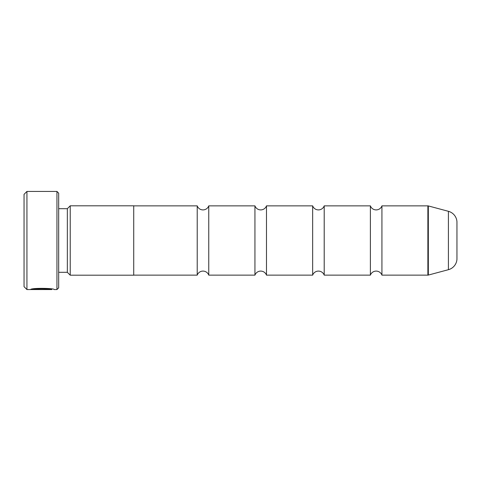 <?xml version="1.0" encoding="UTF-8"?>
<svg xmlns="http://www.w3.org/2000/svg" width="481" height="481" viewBox="0 0 481 481"><rect width="100%" height="100%" fill="white"/><g stroke="black" fill="none" stroke-linecap="round" stroke-linejoin="round"><path stroke-width="0.72" d="M381.932 275.132A6.145 6.145 0 0 0 370.388 275.132L370.388 205.868A6.145 6.145 0 0 0 381.932 205.868L427.88 205.868A1.732 1.732 0 0 1 428.33 205.928L428.33 275.072A1.732 1.732 0 0 1 427.88 275.132L381.932 275.132L381.932 205.868M370.388 275.132L324.206 275.132A6.145 6.145 0 0 0 312.662 275.132L312.662 205.868A6.145 6.145 0 0 0 324.206 205.868L370.388 205.868M312.662 275.132L266.486 275.132A6.145 6.145 0 0 0 254.942 275.132L254.942 205.868A6.145 6.145 0 0 0 266.486 205.868L312.662 205.868M254.942 275.132L208.76 275.132A6.145 6.145 0 0 0 197.216 275.132L197.216 205.868A6.145 6.145 0 0 0 208.76 205.868L254.942 205.868M51.792 289.051L51.792 289.562L26.936 289.562L24.05 286.676L24.05 194.324L26.936 191.438L26.936 289.562M56.95 289.562L56.95 191.438L58.682 193.17L58.682 287.83L56.95 289.562L54.155 289.562C54.888 288.203 31.259 287.74 30.556 289.55L47.06 289.55L33.556 289.436C36.76 288.059 52.357 289.033 51.792 289.562L51.792 289.562M56.95 191.438L26.936 191.438M67.34 272.306L67.34 208.694L70.226 205.808L70.226 275.192L67.34 272.306L58.682 272.306M67.34 208.694L58.682 208.694M428.33 275.072L448.412 269.691A11.544 11.544 0 0 0 456.95 259.241L456.95 221.759A11.544 11.544 0 0 0 448.412 211.309L428.33 205.928M324.206 275.132L324.206 205.868M70.226 275.192L133.724 275.192L133.724 205.808L70.226 205.808M197.216 205.868L133.724 205.868M197.216 275.132L133.724 275.132M208.76 275.132L208.76 205.868M266.486 275.132L266.486 205.868M33.556 288.919L33.556 289.436M427.88 275.132L427.88 205.868M448.412 269.691L448.412 211.309"/></g></svg>
